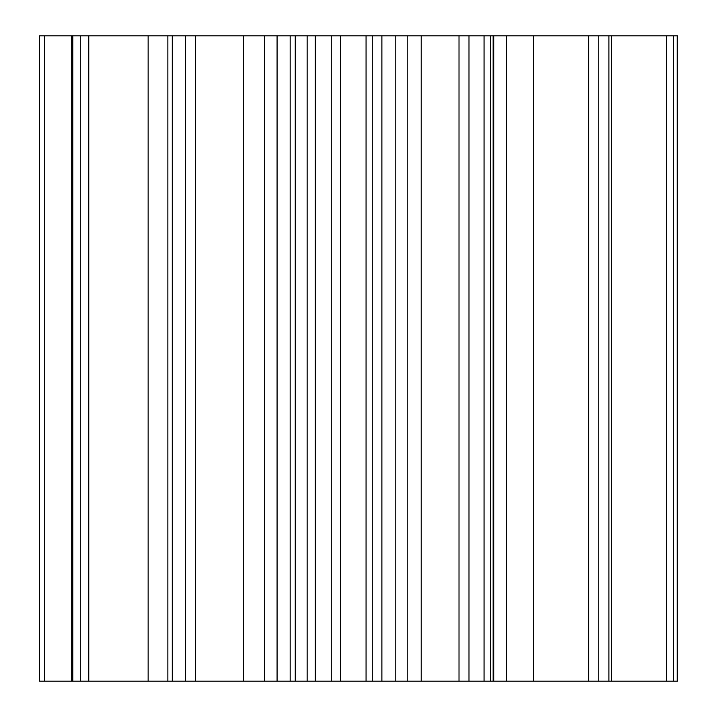 <?xml version="1.0" encoding="UTF-8"?>
<svg xmlns="http://www.w3.org/2000/svg" width="717" height="717" viewBox="0 0 717 717"><rect width="100%" height="100%" fill="white"/><g stroke="black" fill="none" stroke-linecap="round" stroke-linejoin="round"><path stroke-width="1.08" d="M39.498 681.15L39.498 35.85L71.691 35.85L71.691 681.15L39.498 681.15M290.17 681.15L290.17 35.85L295.261 35.85L295.261 681.15L167.859 681.15L167.859 35.85L71.691 35.85M295.467 681.15L677.502 681.15L677.502 35.85L295.467 35.85M290.17 35.85L167.859 35.85M167.859 681.15L71.691 681.15M608.921 681.15L608.921 35.85M598.238 681.15L598.238 35.85M588.702 681.15L588.702 35.85M533.439 681.15L533.439 35.85M506.695 681.15L506.695 35.85M493.708 681.15L493.708 35.85M490.518 681.15L490.518 35.85M484.056 681.15L484.056 35.85M468.99 681.15L468.99 35.85M459.014 681.15L459.014 35.85M421.22 681.15L421.22 35.85M407.22 681.15L407.22 35.85M395.793 681.15L395.793 35.85M381.883 681.15L381.883 35.85M372.275 681.15L372.275 35.85M366.064 681.15L366.064 35.85M340.584 681.15L340.584 35.85M331.263 681.15L331.263 35.85M315.274 681.15L315.274 35.85M307.145 681.15L307.145 35.85M277.076 681.15L277.076 35.85M264.501 681.15L264.501 35.85M243.511 681.15L243.511 35.85M195.598 681.15L195.598 35.85M185.551 681.15L185.551 35.85M172.286 681.15L172.286 35.85M148.141 681.15L148.141 35.85M88.756 681.15L88.756 35.85M80.286 681.15L80.286 35.85M72.802 681.15L72.802 35.85M44.553 681.15L44.553 35.85M39.596 681.15L39.596 35.85M677.251 681.15L677.251 35.85M673.397 681.15L673.397 35.85M666.487 681.15L666.487 35.85M611.449 681.15L611.449 35.85M493.144 681.15L493.144 35.85"/></g></svg>
